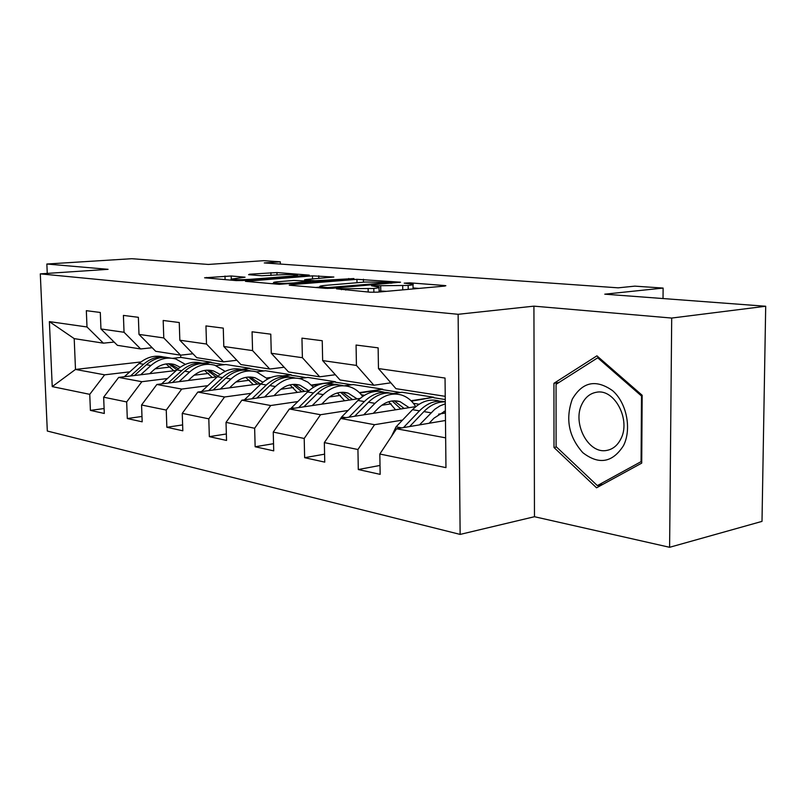 <?xml version="1.0" encoding="UTF-8"?>
<svg xmlns="http://www.w3.org/2000/svg" width="806" height="806" viewBox="0 0 806 806"><rect width="100%" height="100%" fill="white"/><g stroke="black" fill="none" stroke-linecap="round" stroke-linejoin="round"><path stroke-width="1.21" d="M336.495 288.82L370.256 292.215L377.44 292.155L444.408 286.11L445.859 285.717L444.63 285.536L409.952 282.846L404.189 283.158L413.015 284.175C413.952 284.629 412.329 285.052 408.168 285.435L371.536 285.798L379.022 287.117C379.979 287.601 378.236 288.044 373.813 288.457L336.495 288.82M231.181 275.984L204.583 277.798L236.128 280.589L242.556 280.538L309.303 275.128L276.962 272.559L249.558 274.211L248.591 274.685L261.759 275.753L278.664 274.876C287.692 274.362 293.968 274.433 297.495 275.078L293.041 276.015L250.233 279.329C240.954 279.863 234.576 279.803 231.08 279.138L245.074 277.204L231.181 275.984L231.262 278.765M671.7 318.058L533.925 306.149L534.469 516.717L669.605 547.294L671.7 318.058L765.7 306.25L604.772 294.18L663.116 288.074L634.876 286.14L618.162 287.833L264.257 262.927L280.297 261.819L263.673 260.681L208.28 264.449L131.791 258.706L46.849 264.025L47.262 273.405M533.925 306.149L458.13 314.3L40.3 273.869L108.075 269.325L46.849 264.025M291.037 284.709L289.243 285.123L290.15 285.274L325.634 288.346L332.576 288.286L400.552 282.201L356.937 279.309L291.037 284.709L291.057 285.354M279.279 284.337L245.437 281.334L312.486 275.854L333.865 277.032L306.25 279.47L304.557 279.843L305.464 279.984L315.055 280.77L353.935 278.564L279.279 284.337M765.7 306.25L762.002 521.381L669.605 547.294M458.13 314.3L460.135 534.408L47.312 431.039L40.3 273.869M104.105 408.541L90.403 410.385L104.296 413.458L103.652 397.197L126.673 401.932L127.298 418.536L142.178 421.82L141.564 404.995L166.258 410.073L166.842 427.261L182.821 430.797L182.247 413.367L208.804 418.828L209.348 436.651L226.546 440.449L226.023 422.374L254.646 428.258L255.139 446.756L273.718 450.856L273.244 432.087L304.205 438.464L304.638 457.687L324.758 462.13L324.344 442.605L357.935 449.516L358.297 469.535L380.15 474.361L379.828 454.02L445.96 467.631L445.043 378.054L378.467 368.564L378.135 347.849L356.071 345.039L356.433 365.42L373.893 385.238L340.041 379.969L322.652 360.594L322.239 340.726L301.948 338.147L302.391 357.703L319.73 376.815L288.518 371.959L271.269 353.27L270.786 334.178L252.066 331.79L252.57 350.6L269.768 369.037L240.903 364.554L223.806 346.499L223.272 328.123L205.953 325.916L206.507 344.031L223.524 361.854L196.745 357.683L179.839 340.223L179.254 322.521L163.185 320.476L163.779 337.936L180.604 355.174L155.699 351.295L138.995 334.399L138.37 317.312L123.409 315.408L124.043 332.263L140.667 348.958L117.434 345.341L100.952 328.969L100.297 312.466L86.333 310.683L86.998 326.974L103.4 343.165L74.202 338.621L75.492 369.44L104.649 374.83L129.786 371.848M90.403 410.385L89.748 394.336L52.239 386.608L49.378 321.614L86.998 326.974M100.952 328.969L124.043 332.263M138.995 334.399L163.779 337.936M179.839 340.223L206.507 344.031M223.806 346.499L252.57 350.6M271.269 353.27L302.391 357.703M322.652 360.594L356.433 365.42M167.467 378.528L141.856 381.701L118.663 377.42L176.282 370.468M216.119 365.662L225.771 364.493L249.87 368.292L242.687 369.611M194.085 375.223L208.724 373.4M225.156 371.365L214.859 365.249C205.913 362.871 197.49 365.128 189.581 372.029L179.113 381.661M241.437 369.339L249.87 368.292M152.163 347.718L140.667 348.958M118.663 377.42L103.652 397.197M141.856 381.701L126.673 401.932M207.817 385.671L181.723 389.076L156.858 384.482L217.267 376.835M256.489 371.878L265.436 370.74L291.178 374.8L284.337 376.14M235.896 382.004L249.588 380.22M266.776 377.974L271.148 377.41M282.755 375.898L291.178 374.8M192.966 353.774L180.604 355.174M156.858 384.482L141.564 404.995M181.723 389.076L166.258 410.073M251.129 393.338L224.552 396.985L197.833 392.048L261.315 383.606M299.358 378.538L307.821 377.42L335.377 381.752L327.901 383.243M280.851 389.248L293.374 387.525M311.408 385.046L335.377 381.752M236.843 360.262L223.524 361.854M197.833 392.048L182.247 413.367M224.552 396.985L208.804 418.828M297.746 401.579L270.695 405.519L241.891 400.189L308.779 390.799M344.394 385.802L353.209 384.563L382.779 389.217L359.788 393.046M329.311 396.995L340.434 395.373M359.355 392.623L382.779 389.217M284.155 367.234L269.768 369.037M241.891 400.189L226.023 422.374M270.695 405.519L254.646 428.258M348.061 410.476L320.526 414.727L289.394 408.974L360.121 398.456M393.257 393.53L401.942 392.24L433.749 397.247L411.473 401.187M381.712 405.277L391.112 403.826M411.03 400.753L433.749 397.247M335.336 374.73L319.73 376.815M289.394 408.974L273.244 432.087M320.526 414.727L304.205 438.464M402.526 420.097L374.538 424.702L340.777 418.465L415.846 406.597M438.605 414.153L445.396 413.035M390.86 382.82L373.893 385.238M340.777 418.465L324.344 442.605M374.538 424.702L357.935 449.516M445.658 437.849L396.532 428.772L445.476 420.49M445.224 396.33L395.948 388.673L378.467 368.564M396.532 428.772L379.828 454.02M534.469 516.717L460.135 534.408M280.347 264.066L280.297 261.819M663.026 298.552L663.116 288.074M155.074 368.846L170.509 367.022M202.941 363.174L211.182 362.196L204.512 363.405M180.695 355.164L180.766 357.411L211.182 362.196M180.766 357.411L172.696 358.327M140.969 361.954L75.492 369.44L52.239 386.608M114.13 342.056L103.4 343.165M224.27 364.675L211.202 362.619M263.915 370.931L249.89 368.725M306.28 377.621L291.188 375.243M351.658 384.784L335.387 382.215M400.37 392.472L382.79 389.691M445.265 399.554L433.759 397.741M49.378 321.614L74.202 338.621M104.649 374.83L89.748 394.336M380.009 465.445L358.297 469.535M324.586 454.171L304.638 457.687M419.11 404.239L413.367 403.292M273.536 443.703L255.139 446.756M364.483 395.272L361.34 394.749M319.891 384.351L311.811 385.459M226.365 433.981L209.348 436.651M313.987 386.981L313.081 386.83M269.577 378.064L267.179 378.377M182.63 424.913L166.842 427.261M141.987 416.46L127.298 418.536M596.914 355.839L553.944 383.293L554.004 447.511L596.541 487.811L641.717 463.128L642.17 395.283L596.914 355.839M556.533 447.018L554.004 447.511M558.931 382.507L553.944 383.293M386.457 291.339L379.082 290.926M418.919 288.417L413.065 287.944M320.022 287.117L315.68 287.49M327.609 287.601L391.807 282.312L365.259 282.04L325.553 285.364C320.979 285.767 319.136 286.221 320.012 286.704L327.609 287.601L327.629 288.437M271.662 283.672L273.667 283.51M278.453 281.687C274.594 282.009 272.992 282.362 273.647 282.745C277.435 283.47 284.115 283.541 293.686 282.966L309.947 281.183L293.878 280.448L278.453 281.687M429.155 423.251L433.91 418.223L445.375 410.848M419.483 424.883L434.787 409.267L439.925 405.912L445.305 403.806M391.535 436.318L396.048 426.848L412.511 409.68C420.974 401.297 429.88 398.416 439.22 401.045M444.046 411.292L445.396 412.481M409.65 426.555L423.885 411.604C430.495 404.864 437.628 401.63 445.285 401.902C436.207 399.736 427.603 402.728 419.463 410.848L403.474 427.593M572.31 399.131C565.238 418.959 568.734 436.812 582.809 452.67C598.908 465.062 612.469 462.725 623.481 445.658C631.904 429.064 626.695 402.879 612.6 390.668C595.956 378.981 582.526 381.802 572.31 399.131M581.992 404.008C572.018 423.019 588.259 454.221 606.575 450.443C612.671 449.375 617.386 445.607 620.731 439.139C631.199 420.087 614.555 388.381 596.511 392.25C590.143 393.338 585.307 397.267 581.992 404.008M641.505 395.998L641.072 461.647L597.347 485.605L556.09 446.595L556.049 384.341L597.709 357.793L641.505 395.998L642.16 395.887M641.727 461.506L641.072 461.647M602.898 484.346L597.347 485.605M598.949 357.622L597.709 357.793M373.279 413.327L377.923 408.571C384.915 401.761 392.31 399.464 400.088 401.66L409.126 407.655M363.697 414.838L374.971 403.343C383.364 395.212 392.21 392.441 401.519 395.031C407.312 396.905 412.047 400.763 415.735 406.607M338.429 421.931L341.714 416.883L357.965 400.471C366.317 392.451 375.133 389.731 384.422 392.3M388.663 401.731L395.565 409.801M354.65 416.269L368.453 402.244C376.835 394.154 385.671 391.404 394.97 393.983M404.118 408.451L394.225 400.814M389.852 393.046C380.865 390.981 372.372 393.812 364.372 401.549L348.968 417.176M392.099 400.965L400.854 408.964M321.695 404.169L326.229 399.665C333.13 393.147 340.444 390.96 348.162 393.116L357.118 398.899M312.214 405.579L323.287 394.608C331.558 386.83 340.323 384.2 349.552 386.739C354.751 388.381 359.123 391.615 362.67 396.461M290.513 408.803L307.549 391.958C315.761 384.301 324.455 381.712 333.644 384.19M337.442 392.955L344.615 400.763M303.862 406.818L317.262 393.59C325.513 385.862 334.238 383.253 343.457 385.762M352.494 399.585L342.57 392.27M338.55 384.845C329.674 382.88 321.322 385.59 313.484 392.955L298.623 407.604M340.606 392.371L349.492 400.038M273.919 395.696L278.352 391.404C285.153 385.157 292.377 383.082 300.034 385.197L308.849 390.739M264.549 397.005L275.42 386.527C283.581 379.062 292.235 376.573 301.384 379.052L307.912 382.195L313.474 387.293M244.379 399.847L260.822 384.059C268.841 376.765 277.385 374.296 286.422 376.634M289.938 384.865L297.333 392.411M256.822 398.093L269.829 385.58C277.899 378.226 286.462 375.727 295.53 378.095M304.608 391.384L294.684 384.351M290.976 377.258C282.221 375.374 274.01 377.954 266.333 384.996L251.966 398.779M292.86 384.422L301.827 391.776M229.549 387.827L233.881 383.737C240.581 377.732 247.714 375.767 255.28 377.833L262.947 382.195M220.3 389.056L230.969 379.022C238.999 371.848 247.543 369.48 256.6 371.909L267.743 378.971M201.52 391.555L217.388 376.724C225.227 369.763 233.599 367.385 242.495 369.601M245.759 377.379L253.316 384.664M213.116 390.013L225.771 378.145C233.649 371.113 242.052 368.725 250.978 370.962M260.066 383.767L250.162 377.007M246.737 370.196C238.113 368.392 230.042 370.861 222.516 377.591L208.613 390.618M248.47 377.037L257.487 384.109M188.231 380.513L192.463 376.604C199.062 370.82 206.094 368.947 213.58 370.962L220.169 374.397M161.603 383.878L176.907 369.894C184.584 363.224 192.785 360.947 201.54 363.053M204.563 370.428L212.25 377.47M172.424 382.507L184.735 371.213C192.433 364.493 200.674 362.196 209.459 364.322M218.043 376.13L208.663 370.156M205.49 363.607C197.007 361.884 189.067 364.241 181.693 370.7L168.222 383.041M207.092 370.166L216.119 376.976M149.664 373.682L153.795 369.934C160.283 364.372 167.225 362.579 174.61 364.554L180.222 367.244M140.677 374.76L150.944 365.511C158.722 358.861 167.033 356.695 175.869 359.023L185.38 364.362M124.326 376.734L139.095 363.506C146.601 357.108 154.651 354.922 163.255 356.937M166.066 363.949L173.844 370.76M134.431 375.515L146.41 364.745C153.946 358.297 162.026 356.091 170.66 358.126M178.338 368.654L169.895 363.758M166.953 357.461C158.591 355.789 150.803 358.055 143.569 364.262L130.512 375.989M168.424 363.748L177.008 369.803M345.734 290.089L345.724 289.153M368.191 292.034L368.14 288.961M373.873 292.316L373.813 288.457M376.342 286.644L376.331 285.757M380.775 291.067L380.694 286.11M402.768 289.868L402.718 285.918M408.219 289.374L408.168 285.435M409.962 283.672L409.952 282.846M444.64 286.09L444.63 285.536M341.401 289.717L341.381 288.78M356.998 282.725L356.937 279.309M363.476 282.181L363.425 279.249M399.454 282.543L399.454 282.04M332.455 288.296L332.445 287.551M390.739 283.299L390.729 282.574M323.186 288.135L323.166 287.218M247.311 281.566L247.291 280.941M312.547 278.967L312.486 275.854M318.803 278.463L318.743 275.793M305.484 280.81L305.464 279.984M315.075 281.899L315.055 280.77M321.594 281.365L321.584 280.71M348.756 279.158L348.736 278.503M293.696 283.641L293.686 282.966M309.182 282.382L309.161 281.717M250.253 279.934L250.233 279.329M293.062 276.609L293.041 276.015M249.578 274.765L249.558 274.211M270.977 275.461L270.907 272.619M277.022 274.997L276.962 272.559M206.497 278.03L206.477 277.425M225.106 279.642L224.995 276.045M423.885 411.604L430.958 412.793M412.511 409.68L419.463 410.848M396.048 426.848L401.72 427.895M368.453 402.244L374.971 403.343M357.965 400.471L364.372 401.549M341.714 416.883L345.915 417.659M317.262 393.59L323.287 394.608M307.549 391.958L313.484 392.955M291.54 407.675L294.472 408.219M269.829 385.58L275.42 386.527M260.822 384.059L266.333 384.996M245.054 399.151L246.898 399.484M225.771 378.145L230.969 379.022M217.388 376.724L222.516 377.591M201.863 391.222L202.769 391.394M184.735 371.213L189.581 372.029M176.907 369.894L181.693 370.7M146.41 364.745L150.944 365.511M139.095 363.506L143.569 364.262M379.102 292.004L379.032 287.621M413.075 288.941L413.025 284.669M391.817 283.208L391.807 282.412M320.032 287.863L320.012 286.704M304.577 280.74L304.557 279.843M273.677 283.843L273.647 282.745M310.894 282.241L310.874 281.455M231.11 280.156L231.08 279.138M297.525 276.267L297.505 275.37M608.238 450.101L606.575 450.443M400.088 401.66L394.95 400.814M348.162 393.116L343.064 392.27M300.034 385.197L294.976 384.361M255.28 377.833L250.283 377.007M213.58 370.962L208.694 370.166M174.61 364.554L170.046 363.798"/></g></svg>
